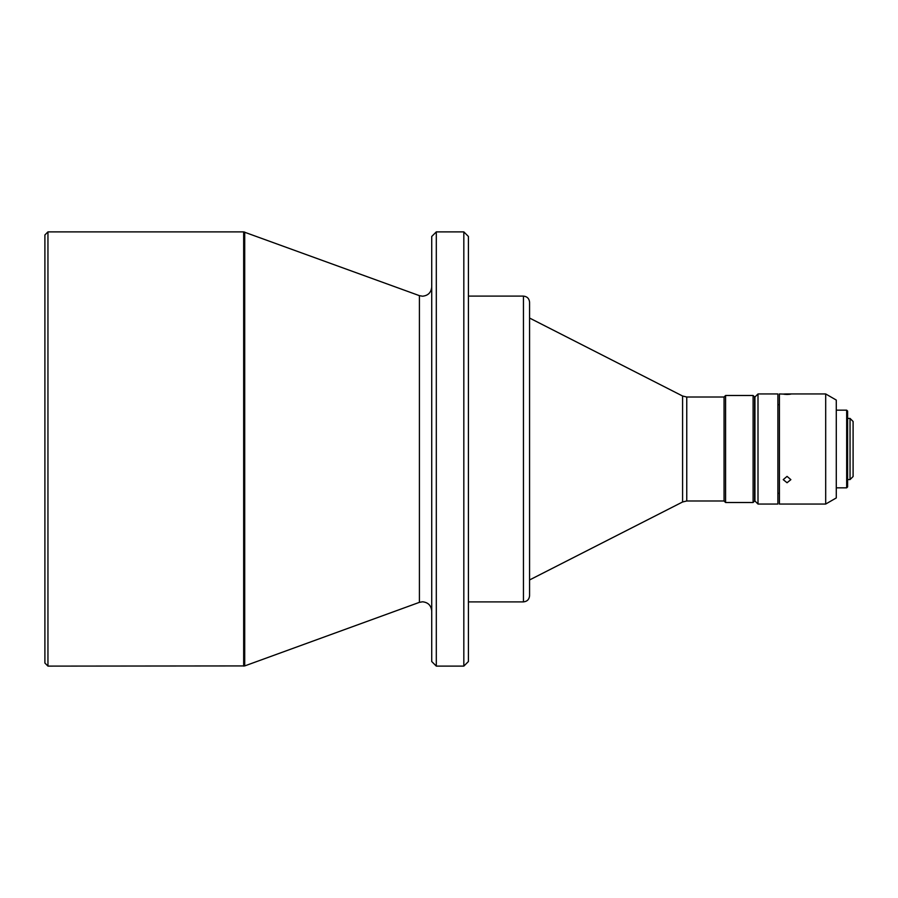 <?xml version="1.0" encoding="UTF-8"?>
<svg xmlns="http://www.w3.org/2000/svg" width="898" height="898" viewBox="0 0 898 898"><rect width="100%" height="100%" fill="white"/><g stroke="black" fill="none" stroke-linecap="round" stroke-linejoin="round"><path stroke-width="1.35" d="M431.725 598.977L431.725 610.966C431.141 605.432 428.077 602.378 422.554 601.795L419.411 602.345L419.411 295.655L243.672 231.886L47.953 231.886L47.953 666.114L244.716 665.923L244.716 232.077M419.411 602.345L244.716 665.923M463.828 231.886L463.828 666.114L468.419 661.523L468.419 236.477L463.828 231.886L436.305 231.886L431.725 236.477L431.725 661.523L436.305 666.114L436.305 231.886M463.828 666.114L436.305 666.114M523.455 296.104L523.455 601.896C527.148 601.503 529.191 599.471 529.573 595.778L529.573 302.222C529.191 298.529 527.148 296.497 523.455 296.104L468.419 296.104M523.455 601.896L468.419 601.896M47.953 666.114L44.9 663.05L44.9 234.95L47.953 231.886M686.757 397.017L686.757 500.983L724.057 500.983L724.057 397.017L686.757 397.017L682.592 396.018L529.573 318.049M686.757 500.983L682.592 501.982L529.573 579.951M724.057 500.983L725.584 502.51L725.584 395.49L724.057 397.017M753.108 502.51L754.634 500.983L754.634 397.017L753.108 395.49L753.108 502.51L725.584 502.51M754.937 397.017L754.937 500.983L758.002 504.047L758.002 393.953L754.937 397.017M758.002 393.953L777.881 393.953L777.881 504.047L758.002 504.047M787.052 482.742L790.869 479.644L787.052 476.389L783.224 479.644L787.052 482.742M825.689 504.047L836.285 497.93L836.285 400.07L825.689 393.953L825.689 504.047L779.408 504.047L779.408 393.953L783.224 394.076M825.689 393.953L785.997 393.953C782.113 394.02 782.472 394.2 787.052 394.469C791.632 394.2 791.98 394.02 788.096 393.953L790.869 394.076M846.679 487.839L847.6 486.918L847.6 411.082L846.679 410.161L846.679 487.839L836.285 487.839M846.679 410.161L836.285 410.161M850.047 479.577L853.1 476.524L853.1 421.476L850.047 418.423L850.047 479.577L847.6 479.577M419.411 295.655L422.554 296.205C428.077 295.622 431.141 292.568 431.725 287.034L431.725 299.023M431.725 326.535L431.725 442.579M431.725 455.421L431.725 571.465M431.725 391.461L431.725 384.423M243.672 231.886L243.672 666.114M682.592 396.018L682.592 501.982M779.408 493.339L777.881 493.339M753.108 395.49L725.584 395.49M779.408 404.661L777.881 404.661M850.047 418.423L847.6 418.423"/></g></svg>
